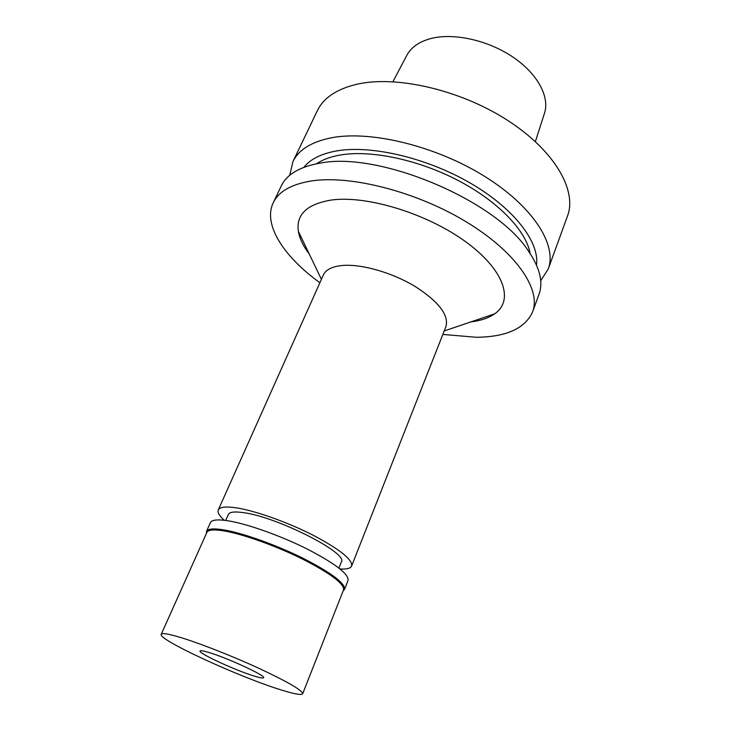 <?xml version="1.0" encoding="UTF-8"?>
<svg xmlns="http://www.w3.org/2000/svg" width="731" height="731" viewBox="0 0 731 731"><rect width="100%" height="100%" fill="white"/><g stroke="black" fill="none" stroke-linecap="round" stroke-linejoin="round"><path stroke-width="1.1" d="M535.375 141.604L544.367 113.597C550.068 97.26 537.842 73.886 512.924 57.073C488.061 40.242 453.869 32.667 431.153 38.46C419.073 41.658 410.904 47.405 406.637 55.702L392.922 81.717M548.204 269.035L567.512 216.02C577.28 190.489 554.665 150.531 507.213 120.112C459.9 89.639 395.645 75.074 356.408 84.348C336.424 89.219 323.385 98.045 317.272 110.829L292.893 161.715C298.595 149.791 311.424 141.814 331.381 137.793C370.58 130.173 435.923 145.981 484.607 176.354C533.438 206.699 557.36 245.241 548.204 269.035L540.712 280.759M289.768 175.276L292.893 161.715M303.904 167.308C310.273 159.212 321.101 153.766 336.361 150.97C370.855 144.784 426.721 157.704 470.526 183.216C514.414 208.71 539.752 242.336 536.499 265.088M530.149 253.547C526.347 231.097 498.734 201.802 458.666 180.749C418.616 159.696 370.928 149.718 340.418 154.99C330.613 156.681 322.673 159.614 316.596 163.781M532.634 311.799L539.021 294.255C543.416 282.23 539.862 267.784 528.349 250.916C496.194 200.321 378.384 150.805 319.73 163.223L319.447 163.269C299.509 166.869 286.79 174.426 281.298 185.921L273.239 202.752C278.584 191.559 291.221 184.303 311.141 180.996C350.295 174.782 416.496 191.604 466.314 221.886C516.269 252.131 541.278 289.476 532.634 311.799C525.123 328.466 506.355 336.964 476.347 337.283L442.849 334.423M305.987 249.39L307.943 251.29M473.679 320.955L476.402 321.028M319.895 282.733C283.82 256.682 262.731 224.581 273.239 202.752M470.901 321.896C480.742 320.69 488.655 318.003 494.64 313.837C514.258 300.468 504.326 269.657 465.355 241.522C426.612 213.333 366.395 195.076 331.289 200.056C306.956 204.113 295.982 214.539 298.367 231.325C299.582 238.516 303.191 246.055 309.213 253.931M351.629 566.004L445.947 326.547C449.026 315.043 438.691 301.638 414.934 286.342C392.191 272.636 362.028 263.982 343.031 265.435C332.45 266.331 325.889 269.529 323.349 275.011L218.267 509.936C219.665 507.012 225.577 506.3 236.012 507.798C254.799 510.594 287 521.952 312.658 534.982C339.623 549.191 352.607 559.535 351.629 566.004C350.56 568.38 346.713 569.358 340.07 568.956M224.234 520.262C219.3 515.803 217.308 512.367 218.267 509.936M338.91 568.033L341.331 561.947C348.724 553.394 277.478 517.018 243.67 512.678C234.669 511.353 229.571 511.947 228.364 514.46L225.705 520.454M208.097 652.235C203.09 650.754 200.404 650.343 200.038 650.992C197.946 653.13 236.177 670.72 254.635 676.202C260.172 677.893 263.16 678.395 263.599 677.71C266.303 675.855 226.235 657.397 208.097 652.235M177.953 636.701C196.785 642.156 230.612 655.314 258.363 668.061C287.621 681.758 302.396 690.329 302.68 693.756C301.574 695.318 294.511 694.084 281.49 690.037C240.133 677.5 157.384 639.479 161.231 634.298C161.944 632.909 167.518 633.704 177.953 636.701M302.68 693.756L343.652 589.588C343.789 583.375 330.028 573.168 302.351 558.977C276.053 545.938 243.524 534.306 224.645 531.026C214.448 529.299 208.563 529.673 206.992 532.141L161.231 634.298M206.398 533.429L206.617 531.163C208.189 528.659 214.128 528.266 224.435 530.002C243.505 533.292 276.373 545.043 302.945 558.219C330.896 572.565 344.785 582.881 344.612 589.168L343.141 590.913M344.52 589.442L348.057 580.451C348.943 574.137 335.428 563.72 307.513 549.182C280.951 535.832 247.727 523.999 228.474 520.865C217.811 519.184 211.798 519.759 210.437 522.592L206.48 531.419M321.412 279.343L298.367 231.325M444.21 330.96L494.64 313.837M206.992 532.141L206.617 531.163M343.652 589.588L344.612 589.168"/></g></svg>
